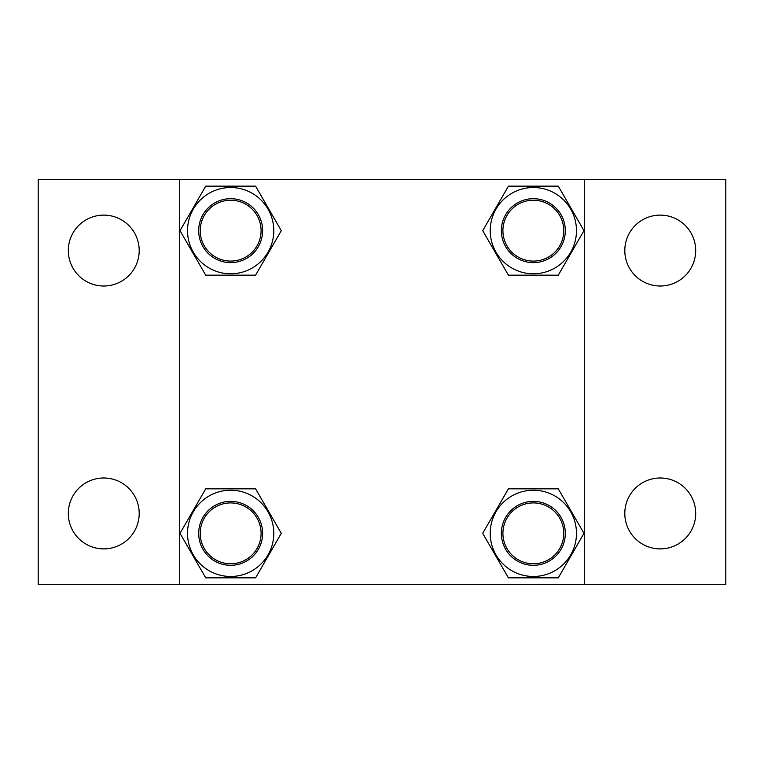 <?xml version="1.0" encoding="UTF-8"?>
<svg xmlns="http://www.w3.org/2000/svg" width="764" height="764" viewBox="0 0 764 764"><rect width="100%" height="100%" fill="white"/><g stroke="black" fill="none" stroke-linecap="round" stroke-linejoin="round"><path stroke-width="1.15" d="M139.201 513.437A35.45 35.45 0 0 1 103.751 548.886A35.45 35.45 0 0 1 68.311 513.437A35.45 35.45 0 0 1 103.751 477.987A35.45 35.45 0 0 1 139.201 513.437M695.689 513.437A35.45 35.45 0 0 1 660.249 548.886A35.45 35.45 0 0 1 624.799 513.437A35.45 35.45 0 0 1 660.249 477.987A35.45 35.45 0 0 1 695.689 513.437M695.689 250.563A35.45 35.45 0 0 1 660.249 286.013A35.45 35.45 0 0 1 624.799 250.563A35.45 35.45 0 0 1 660.249 215.114A35.45 35.45 0 0 1 695.689 250.563M139.201 250.563A35.45 35.45 0 0 1 103.751 286.013A35.45 35.45 0 0 1 68.311 250.563A35.45 35.45 0 0 1 103.751 215.114A35.45 35.45 0 0 1 139.201 250.563M584.326 179.674L725.8 179.674L725.8 584.326L38.2 584.326L38.2 179.674L584.326 179.674L584.326 584.326M179.674 179.674L179.674 584.326M273.789 230.661A43.137 43.137 0 0 0 230.661 187.524A43.137 43.137 0 0 0 187.524 230.661A43.137 43.137 0 0 0 230.661 273.789A43.137 43.137 0 0 0 273.789 230.661M198.688 230.661A31.964 31.964 0 0 0 230.661 262.625A31.964 31.964 0 0 0 262.625 230.661A31.964 31.964 0 0 0 230.661 198.688A31.964 31.964 0 0 0 198.688 230.661M255.587 275.174L205.726 275.174L180.027 230.661L205.726 186.149L255.587 186.149L281.286 230.661L255.587 275.174M576.476 533.339A43.137 43.137 0 0 0 533.339 490.211A43.137 43.137 0 0 0 490.211 533.339A43.137 43.137 0 0 0 533.339 576.476A43.137 43.137 0 0 0 576.476 533.339M501.375 533.339A31.964 31.964 0 0 0 533.339 565.312A31.964 31.964 0 0 0 565.312 533.339A31.964 31.964 0 0 0 533.339 501.375A31.964 31.964 0 0 0 501.375 533.339M558.274 577.851L508.413 577.851L482.714 533.339L508.413 488.826L558.274 488.826L583.973 533.339L558.274 577.851M273.789 533.339A43.137 43.137 0 0 0 230.661 490.211A43.137 43.137 0 0 0 187.524 533.339A43.137 43.137 0 0 0 230.661 576.476A43.137 43.137 0 0 0 273.789 533.339M198.688 533.339A31.964 31.964 0 0 0 230.661 565.312A31.964 31.964 0 0 0 262.625 533.339A31.964 31.964 0 0 0 230.661 501.375A31.964 31.964 0 0 0 198.688 533.339M255.587 577.851L205.726 577.851L180.027 533.339L205.726 488.826L255.587 488.826L281.286 533.339L255.587 577.851M576.476 230.661A43.137 43.137 0 0 0 533.339 187.524A43.137 43.137 0 0 0 490.211 230.661A43.137 43.137 0 0 0 533.339 273.789A43.137 43.137 0 0 0 576.476 230.661M501.375 230.661A31.964 31.964 0 0 0 533.339 262.625A31.964 31.964 0 0 0 565.312 230.661A31.964 31.964 0 0 0 533.339 198.688A31.964 31.964 0 0 0 501.375 230.661M558.274 275.174L508.413 275.174L482.714 230.661L508.413 186.149L558.274 186.149L583.973 230.661L558.274 275.174M563.775 230.661A30.426 30.426 0 0 0 533.339 200.225A30.426 30.426 0 0 0 502.913 230.661A30.426 30.426 0 0 0 533.339 261.087A30.426 30.426 0 0 0 563.775 230.661M261.049 229.21A30.426 30.426 0 0 0 229.21 200.263A30.426 30.426 0 0 0 200.263 232.113A30.426 30.426 0 0 0 232.113 261.049A30.426 30.426 0 0 0 261.049 229.21M563.775 533.339A30.426 30.426 0 0 0 533.339 502.913A30.426 30.426 0 0 0 502.913 533.339A30.426 30.426 0 0 0 533.339 563.775A30.426 30.426 0 0 0 563.775 533.339M261.087 533.339A30.426 30.426 0 0 0 230.661 502.913A30.426 30.426 0 0 0 200.225 533.339A30.426 30.426 0 0 0 230.661 563.775A30.426 30.426 0 0 0 261.087 533.339"/></g></svg>
